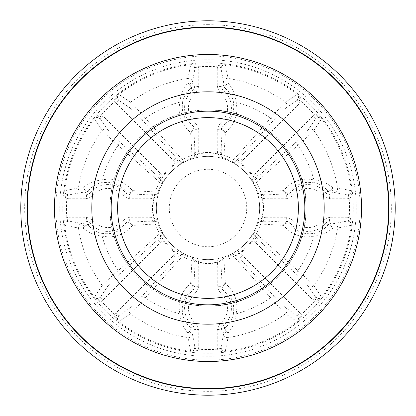 <?xml version="1.0" encoding="UTF-8"?>
<svg xmlns="http://www.w3.org/2000/svg" width="416" height="416" viewBox="0 0 416 416"><rect width="100%" height="100%" fill="white"/><g stroke="black" fill="none" stroke-linecap="round" stroke-linejoin="round"><path stroke-width="0.31" stroke-dasharray="2.08 1.56" d="M208 395.2A187.2 187.2 0 0 0 395.2 208A187.2 187.2 0 0 0 208 20.8A187.2 187.2 0 0 0 20.8 208A187.2 187.2 0 0 0 208 395.2A187.2 187.2 0 0 1 20.8 208A187.2 187.2 0 0 1 208 20.8M208 305.984A97.984 97.984 0 0 0 305.984 208A97.984 97.984 0 0 0 208 110.016A97.984 97.984 0 0 0 110.016 208A97.984 97.984 0 0 0 208 305.984M208 306.119C260.432 307.471 307.471 260.432 306.119 208C307.471 155.568 260.432 108.529 208 109.881A98.119 98.119 0 0 0 109.881 208A98.119 98.119 0 0 0 208 306.119A98.119 98.119 0 0 0 306.119 208A98.119 98.119 0 0 0 208 109.881M192.145 352.357L197.246 350.693L198.494 349.216L198.765 347.116L198.765 329.436L195.837 323.378A19.562 19.562 0 0 1 195.837 292.734L198.765 286.671L198.765 266.162L198.364 262.673L192.119 258.331L190.616 283.514C181.064 291.762 177.497 301.881 179.91 313.862C180.502 320.757 183.165 327.174 187.902 333.112L187.959 337.584L190.892 352.196L189.587 352.056L192.145 352.357A145.226 145.226 0 0 0 223.855 352.357L226.413 352.056L225.108 352.196L228.041 337.584L228.098 333.112C232.825 327.205 235.487 320.788 236.09 313.862C238.514 301.902 234.946 291.788 225.384 283.514L223.881 258.331A52.775 52.775 0 0 0 232.357 254.816L270.67 297.825C274.81 302.853 283.738 312.468 285.464 313.799L297.866 322.057L296.842 322.884L298.865 321.292A145.226 145.226 0 0 0 321.292 298.865L322.884 296.842L322.057 297.866L313.799 285.464C312.473 283.738 302.858 274.815 297.825 270.67L254.524 232.102A52.395 52.395 0 0 0 257.941 223.855L258.752 221.796L263.526 221.255L286.671 221.104L286.182 222.134A3.874 3.869 -154.7 0 1 289.167 223.543L289.702 222.565A23.431 23.431 0 0 0 326.409 222.565L327.808 225.176C324.267 229.252 320.138 231.889 315.422 233.08C304.98 235.253 296.228 232.071 289.167 223.543A3.874 2.356 -37.1 0 0 283.514 225.384A3.874 2.72 -87 0 1 286.182 222.134L266.162 221.104L266.162 217.235L262.673 217.636C260.057 219.757 258.726 219.851 258.679 217.927L257.218 223.626L257.941 223.855L283.514 225.384C291.762 234.936 301.881 238.503 313.862 236.09C320.757 235.498 327.174 232.835 333.112 228.098L337.584 228.041L352.196 225.108L352.056 226.413L352.357 223.855A145.226 145.226 0 0 0 352.357 192.145L352.056 189.587L352.196 190.892L337.584 187.959L333.112 187.902C327.205 183.175 320.788 180.513 313.862 179.91A109.528 109.528 0 0 0 297.825 145.33A3.874 2.73 -132 0 1 297.336 141.024L258.393 176.14L255.658 173.404L253.469 176.15C253.12 179.504 252.247 180.513 250.853 179.182L253.854 184.246L254.524 183.898L297.825 145.33C302.853 141.19 312.468 132.262 313.799 130.536L322.057 118.134L322.884 119.158L321.292 117.135A145.226 145.226 0 0 0 298.865 94.708L296.842 93.116L297.866 93.943L285.464 102.201C283.738 103.527 274.815 113.142 270.67 118.175L232.102 161.476A52.395 52.395 0 0 0 223.855 158.059L221.796 157.248L221.255 152.474L221.104 129.329L222.134 129.818A3.874 3.869 115.3 0 1 223.543 126.833L222.565 126.298A23.431 23.431 0 0 0 222.565 89.591L225.176 88.192C229.252 91.733 231.889 95.862 233.08 100.578C235.253 111.02 232.071 119.772 223.543 126.833A3.874 2.356 -127.1 0 0 225.384 132.486A3.874 2.72 -177 0 1 222.134 129.818L221.104 149.838L217.235 149.838L217.636 153.327C219.757 155.943 219.851 157.274 217.927 157.321L223.626 158.782L223.855 158.059L225.384 132.486C234.936 124.238 238.503 114.119 236.09 102.138C235.498 95.243 232.835 88.826 228.098 82.888L228.041 78.416L225.108 63.804L226.413 63.944L223.855 63.643A145.226 145.226 0 0 0 192.145 63.643L189.587 63.944L190.892 63.804L187.959 78.416L187.902 82.888C183.175 88.795 180.513 95.212 179.91 102.138C177.486 114.098 181.054 124.212 190.616 132.486L192.145 158.059A52.395 52.395 0 0 0 183.898 161.476L145.33 118.175C141.19 113.147 132.262 103.532 130.536 102.201L118.134 93.943L119.158 93.116L117.135 94.708A145.226 145.226 0 0 0 94.708 117.135L93.116 119.158L93.943 118.134L102.201 130.536C103.527 132.262 113.142 141.185 118.175 145.33L161.476 183.898A52.395 52.395 0 0 0 158.059 192.145L132.486 190.616C124.238 181.064 114.119 177.497 102.138 179.91C95.243 180.502 88.826 183.165 82.888 187.902L78.416 187.959L63.804 190.892L63.944 189.587L63.643 192.145A145.226 145.226 0 0 0 63.643 223.855L63.944 226.413L63.804 225.108L78.416 228.041L82.888 228.098C88.795 232.825 95.212 235.487 102.138 236.09C114.098 238.514 124.212 234.946 132.486 225.384L158.059 223.855A52.395 52.395 0 0 0 161.476 232.102L118.175 270.67C113.147 274.81 103.532 283.738 102.201 285.464L93.943 297.866L93.116 296.842L94.708 298.865A145.226 145.226 0 0 0 117.135 321.292L119.158 322.884L118.134 322.057L130.536 313.799C132.262 312.473 141.185 302.858 145.33 297.825L183.643 254.816L176.15 253.469L173.404 255.658L116.163 312.9L114.868 314.574L114.702 316.503L117.135 321.292M233.08 315.422C231.894 320.128 229.263 324.256 225.176 327.808L222.565 326.409A23.431 23.431 0 0 0 222.565 289.702L223.543 289.167C232.055 296.182 235.232 304.933 233.08 315.422A3.874 2.553 13.7 0 1 236.09 313.862A109.528 109.528 0 0 0 270.67 297.825A3.874 2.73 -42 0 1 274.976 297.336L239.86 258.393L297.107 315.635L285.984 308.048A3.874 3.723 124.4 0 1 285.464 313.799A131.128 131.128 0 0 1 228.041 337.584A3.874 3.723 -169.4 0 1 223.6 333.887L221.104 347.116L217.235 347.116L217.506 349.216L218.754 350.693L223.855 352.357M315.422 182.92C320.128 184.106 324.256 186.737 327.808 190.824L326.409 193.435A23.431 23.431 0 0 0 289.702 193.435L289.167 192.457C294.294 186.082 300.591 182.692 308.053 182.276L315.422 182.92A3.874 2.553 -76.3 0 1 313.862 179.91C301.902 177.486 291.788 181.054 283.514 190.616L257.941 192.145A52.395 52.395 0 0 0 254.524 183.898L253.64 181.87L258.393 176.14L315.635 118.893L308.048 130.016C305.765 132.818 302.193 136.49 297.336 141.024M220.163 292.734L222.565 289.702L221.104 286.671L221.104 266.162C220.787 263.058 221.712 260.447 223.881 258.331L217.636 262.673L217.235 266.162L217.235 286.671L220.163 292.734A19.562 19.562 0 0 1 220.163 323.378L217.235 329.436L217.235 347.116M198.765 347.116L194.896 347.116L194.126 349.939L190.892 352.196M197.246 350.693A3.874 1.399 33 0 0 194.126 349.939A3.874 3.728 169.3 0 1 190.679 351.343A144.383 144.383 0 0 1 118.893 321.604A3.874 3.728 55.7 0 1 117.442 318.178L118.893 315.635L116.163 312.9M198.765 286.671L194.896 286.671L193.866 286.182A3.874 3.869 -64.7 0 1 192.457 289.167A3.874 2.356 52.9 0 0 190.616 283.514A3.874 2.72 3 0 1 193.866 286.182L194.896 266.162L194.896 286.671L193.435 289.702A23.431 23.431 0 0 0 193.435 326.409L190.824 327.808C186.748 324.267 184.111 320.138 182.92 315.422C180.747 304.98 183.929 296.228 192.457 289.167L193.435 289.702L195.837 292.734M173.404 255.658L176.14 258.393L141.024 297.336C136.495 302.193 132.824 305.765 130.016 308.048L118.893 315.635L176.14 258.393C178.11 255.97 180.612 254.779 183.643 254.816A52.775 52.775 0 0 0 192.119 258.331C194.288 260.447 195.213 263.058 194.896 266.162L198.765 266.162M195.837 323.378L193.435 326.409L194.896 329.436L194.896 347.116L192.4 333.887L192.156 330.725A3.874 2.387 177.6 0 1 187.902 333.112A3.874 1.461 129.8 0 0 190.824 327.808A3.874 3.869 -114.5 0 1 192.156 330.725L194.896 329.436L198.765 329.436M192.4 333.887A3.874 3.723 169.4 0 1 187.959 337.584A131.128 131.128 0 0 1 130.536 313.799A3.874 3.723 55.6 0 1 130.016 308.048M141.024 297.336A3.874 2.73 42 0 1 145.33 297.825A109.528 109.528 0 0 0 179.91 313.862A3.874 2.553 -13.7 0 1 182.92 315.422M352.357 223.855L350.693 218.754L349.216 217.506L347.116 217.235L347.116 221.104L333.887 223.6L330.725 223.844L329.436 221.104L329.436 217.235L323.378 220.163L326.409 222.565L329.436 221.104L348.239 221.224L349.939 221.874L352.196 225.108M350.693 218.754A3.874 1.399 -57 0 0 349.939 221.874A3.874 3.728 79.3 0 1 351.343 225.321A144.383 144.383 0 0 1 321.604 297.107A3.874 3.728 -34.3 0 1 318.178 298.558L315.635 297.107L312.9 299.837L314.574 301.132L316.503 301.298L321.292 298.865M286.671 217.235L286.671 221.104L289.702 222.565L292.734 220.163L286.671 217.235L266.162 217.235M333.887 223.6A3.874 3.723 79.4 0 1 337.584 228.041A131.128 131.128 0 0 1 313.799 285.464A3.874 3.723 -34.4 0 1 308.048 285.984L315.635 297.107L258.393 239.86L253.64 234.13L254.524 232.102L253.854 231.754L250.853 236.818C252.247 235.487 253.12 236.496 253.469 239.85L255.658 242.596L312.9 299.837M330.725 223.844A3.874 2.387 87.6 0 1 333.112 228.098A3.874 1.461 39.8 0 0 327.808 225.176A3.874 3.869 155.5 0 1 330.725 223.844M255.658 242.596L258.393 239.86L297.336 274.976A3.874 2.73 -48 0 1 297.825 270.67A109.528 109.528 0 0 0 313.862 236.09A3.874 2.553 -103.7 0 1 315.422 233.08M298.865 321.292L301.298 316.503L301.132 314.574L299.837 312.9L297.107 315.635L298.558 318.178A3.874 3.728 124.3 0 1 297.107 321.604A144.383 144.383 0 0 1 225.321 351.343A3.874 3.728 -169.3 0 1 221.874 349.939L221.104 347.116L221.104 329.436L222.565 326.409L220.163 323.378M225.108 352.196L221.874 349.939A3.874 1.399 -33 0 0 218.754 350.693M217.235 329.436L221.104 329.436L223.844 330.725A3.874 3.869 114.5 0 1 225.176 327.808A3.874 1.461 -129.8 0 0 228.098 333.112A3.874 2.387 -177.6 0 1 223.844 330.725L223.6 333.887M217.235 266.162L221.104 266.162L222.134 286.182A3.874 2.72 -3 0 1 225.384 283.514A3.874 2.356 -52.9 0 0 223.543 289.167A3.874 3.869 64.7 0 1 222.134 286.182L221.104 286.671L217.235 286.671M321.292 117.135L316.503 114.702L314.574 114.868L312.9 116.163L315.635 118.893L318.178 117.442A3.874 3.728 34.3 0 1 321.604 118.893A144.383 144.383 0 0 1 351.343 190.679A3.874 3.728 100.7 0 1 349.939 194.126L347.116 194.896L347.116 198.765L349.216 198.494L350.693 197.246L352.357 192.145M352.196 190.892L349.939 194.126A3.874 1.399 -123 0 0 350.693 197.246M308.048 130.016A3.874 3.723 34.4 0 1 313.799 130.536A131.128 131.128 0 0 1 337.584 187.959A3.874 3.723 100.6 0 1 333.887 192.4L347.116 194.896L329.436 194.896L326.409 193.435L323.378 195.837L329.436 198.765L347.116 198.765M329.436 198.765L329.436 194.896L330.725 192.156A3.874 3.869 24.5 0 1 327.808 190.824A3.874 1.461 140.2 0 0 333.112 187.902A3.874 2.387 92.4 0 1 330.725 192.156L333.887 192.4M266.162 198.765L266.162 194.896L258.752 194.204L257.941 192.145L257.218 192.374A51.641 51.641 0 0 0 253.854 184.246A51.641 51.641 0 0 1 257.218 192.374L258.679 198.073C258.726 196.149 260.057 196.243 262.673 198.364L266.162 198.765L286.671 198.765L286.671 194.896L266.162 194.896L286.182 193.866L286.671 194.896L289.702 193.435L292.734 195.837A19.562 19.562 0 0 1 323.378 195.837M286.671 198.765L292.734 195.837M286.182 193.866A3.874 2.72 -93 0 1 283.514 190.616A3.874 2.356 -142.9 0 0 289.167 192.457A3.874 3.869 -25.3 0 1 286.182 193.866M301.298 316.503A3.874 1.399 -12 0 0 298.558 318.178L297.866 322.057M256.636 237.89L253.469 239.85A55.515 55.515 0 0 1 239.85 253.469L232.357 254.816C235.388 254.779 237.89 255.97 239.86 258.393L242.596 255.658L239.85 253.469L237.624 250.297L231.837 253.812A51.641 51.641 0 0 1 223.538 257.249L216.96 258.856A51.641 51.641 0 0 1 208 259.641A51.641 51.641 0 0 0 259.641 208A51.641 51.641 0 0 0 208 156.359A51.641 51.641 0 0 1 217.927 157.321L219.289 157.607M285.984 308.048C283.182 305.765 279.51 302.193 274.976 297.336M316.503 114.702A3.874 1.399 -102 0 0 318.178 117.442L322.057 118.134M118.134 322.057L117.442 318.178A3.874 1.399 12 0 0 114.702 316.503M297.336 274.976C302.193 279.505 305.765 283.176 308.048 285.984M322.057 297.866L318.178 298.558A3.874 1.399 -78 0 0 316.503 301.298M100.578 233.08C95.872 231.894 91.744 229.263 88.192 225.176L89.591 222.565A23.431 23.431 0 0 0 126.298 222.565L126.833 223.543C119.818 232.055 111.067 235.232 100.578 233.08A3.874 2.553 103.7 0 1 102.138 236.09A109.528 109.528 0 0 0 118.175 270.67A3.874 2.73 48 0 1 118.664 274.976L157.607 239.86L100.365 297.107L97.822 298.558A3.874 3.728 34.3 0 1 94.396 297.107A144.383 144.383 0 0 1 64.657 225.321A3.874 3.728 -79.3 0 1 66.061 221.874L68.884 221.104L68.884 217.235L66.784 217.506L65.307 218.754L63.643 223.855M63.804 225.108L66.061 221.874A3.874 1.399 57 0 0 65.307 218.754M94.708 298.865L99.497 301.298L101.426 301.132L103.1 299.837L100.365 297.107L107.952 285.984A3.874 3.723 34.4 0 1 102.201 285.464A131.128 131.128 0 0 1 78.416 228.041A3.874 3.723 -79.4 0 1 82.113 223.6L68.884 221.104L86.564 221.104L89.591 222.565L92.622 220.163L86.564 217.235L68.884 217.235M86.564 217.235L86.564 221.104L85.275 223.844A3.874 3.869 -155.5 0 1 88.192 225.176A3.874 1.461 -39.8 0 0 82.888 228.098A3.874 2.387 -87.6 0 1 85.275 223.844L82.113 223.6M123.266 220.163L126.298 222.565L129.329 221.104L129.329 217.235L123.266 220.163A19.562 19.562 0 0 1 92.622 220.163M149.838 217.235L149.838 221.104L129.818 222.134A3.874 2.72 87 0 1 132.486 225.384A3.874 2.356 37.1 0 0 126.833 223.543A3.874 3.869 154.7 0 1 129.818 222.134L129.329 221.104L152.474 221.255L157.248 221.796L158.059 223.855L158.782 223.626L157.321 217.927C157.274 219.851 155.943 219.757 153.327 217.636L149.838 217.235L129.329 217.235M223.855 63.643L218.754 65.307L217.506 66.784L217.235 68.884L221.104 68.884L223.6 82.113L223.844 85.275L221.104 86.564L217.235 86.564L220.163 92.622L222.565 89.591L221.104 86.564L221.224 67.761L221.874 66.061L225.108 63.804M218.754 65.307A3.874 1.399 -147 0 0 221.874 66.061A3.874 3.728 -10.7 0 1 225.321 64.657A144.383 144.383 0 0 1 297.107 94.396A3.874 3.728 -124.3 0 1 298.558 97.822L297.107 100.365L299.837 103.1L301.132 101.426L301.298 99.497L298.865 94.708M217.235 129.329L221.104 129.329L222.565 126.298L220.163 123.266L217.235 129.329L217.235 149.838M223.6 82.113A3.874 3.723 -10.6 0 1 228.041 78.416A131.128 131.128 0 0 1 285.464 102.201A3.874 3.723 -124.4 0 1 285.984 107.952L297.107 100.365L239.86 157.607L234.13 162.36L232.102 161.476L231.754 162.146L236.818 165.147C235.487 163.753 236.496 162.88 239.85 162.531L242.596 160.342L299.837 103.1M223.844 85.275A3.874 2.387 -2.4 0 1 228.098 82.888A3.874 1.461 -50.2 0 0 225.176 88.192A3.874 3.869 65.5 0 1 223.844 85.275M242.596 160.342L239.86 157.607L274.976 118.664A3.874 2.73 -138 0 1 270.67 118.175A109.528 109.528 0 0 0 236.09 102.138A3.874 2.553 166.3 0 1 233.08 100.578M182.92 100.578C184.106 95.872 186.737 91.744 190.824 88.192L193.435 89.591A23.431 23.431 0 0 0 193.435 126.298L192.457 126.833C183.945 119.818 180.768 111.067 182.92 100.578A3.874 2.553 -166.3 0 1 179.91 102.138A109.528 109.528 0 0 0 145.33 118.175A3.874 2.73 138 0 1 141.024 118.664L176.14 157.607L118.893 100.365L117.442 97.822A3.874 3.728 124.3 0 1 118.893 94.396A144.383 144.383 0 0 1 190.679 64.657A3.874 3.728 10.7 0 1 194.126 66.061L194.896 68.884L198.765 68.884L198.494 66.784L197.246 65.307L192.145 63.643M190.892 63.804L194.126 66.061A3.874 1.399 147 0 0 197.246 65.307M117.135 94.708L114.702 99.497L114.868 101.426L116.163 103.1L118.893 100.365L130.016 107.952A3.874 3.723 124.4 0 1 130.536 102.201A131.128 131.128 0 0 1 187.959 78.416A3.874 3.723 10.6 0 1 192.4 82.113L194.896 68.884L194.896 86.564L193.435 89.591L195.837 92.622L198.765 86.564L198.765 68.884M198.765 86.564L194.896 86.564L192.156 85.275A3.874 3.869 -65.5 0 1 190.824 88.192A3.874 1.461 50.2 0 0 187.902 82.888A3.874 2.387 2.4 0 1 192.156 85.275L192.4 82.113M195.837 123.266L193.435 126.298L194.896 129.329L198.765 129.329L195.837 123.266A19.562 19.562 0 0 1 195.837 92.622M198.765 149.838L194.896 149.838L193.866 129.818A3.874 2.72 177 0 1 190.616 132.486A3.874 2.356 127.1 0 0 192.457 126.833A3.874 3.869 -115.3 0 1 193.866 129.818L194.896 129.329L194.745 152.474L194.204 157.248L192.145 158.059L192.374 158.782L198.073 157.321C196.149 157.274 196.243 155.943 198.364 153.327L198.765 149.838L198.765 129.329M63.643 192.145L65.307 197.246L66.784 198.494L68.884 198.765L68.884 194.896L82.113 192.4L85.275 192.156L86.564 194.896L86.564 198.765L92.622 195.837L89.591 193.435L88.192 190.824C91.733 186.748 95.862 184.111 100.578 182.92L107.947 182.276C115.383 182.676 121.675 186.066 126.833 192.457L126.298 193.435A23.431 23.431 0 0 0 89.591 193.435L86.564 194.896L68.884 194.896L66.061 194.126L63.804 190.892M65.307 197.246A3.874 1.399 123 0 0 66.061 194.126A3.874 3.728 -100.7 0 1 64.657 190.679A144.383 144.383 0 0 1 94.396 118.893A3.874 3.728 145.7 0 1 97.822 117.442L100.365 118.893L103.1 116.163L101.426 114.868L99.497 114.702L94.708 117.135M129.329 198.765L129.329 194.896L129.818 193.866A3.874 3.869 25.3 0 1 126.833 192.457A3.874 2.356 142.9 0 0 132.486 190.616A3.874 2.72 93 0 1 129.818 193.866L149.838 194.896L149.838 198.765L153.327 198.364C155.943 196.243 157.274 196.149 157.321 198.073L158.782 192.374L158.059 192.145L157.248 194.204L149.838 194.896L129.329 194.896L126.298 193.435L123.266 195.837L129.329 198.765L149.838 198.765M82.113 192.4A3.874 3.723 -100.6 0 1 78.416 187.959A131.128 131.128 0 0 1 102.201 130.536A3.874 3.723 145.6 0 1 107.952 130.016L100.365 118.893L157.607 176.14L162.36 181.87L161.476 183.898L162.146 184.246L165.147 179.182C163.753 180.513 162.88 179.504 162.531 176.15L160.342 173.404L103.1 116.163M85.275 192.156A3.874 2.387 -92.4 0 1 82.888 187.902A3.874 1.461 -140.2 0 0 88.192 190.824A3.874 3.869 -24.5 0 1 85.275 192.156M160.342 173.404L157.607 176.14L118.664 141.024A3.874 2.73 132 0 1 118.175 145.33A109.528 109.528 0 0 0 102.138 179.91A3.874 2.553 76.3 0 1 100.578 182.92M159.364 237.89L157.607 239.86L160.342 242.596L162.531 239.85C162.88 236.496 163.753 235.487 165.147 236.818L162.146 231.754L161.476 232.102L162.36 234.13L159.364 237.89L162.531 239.85A55.515 55.515 0 0 0 176.15 253.469L178.376 250.297A51.641 51.641 0 0 1 165.147 236.818L164.388 235.648M107.952 285.984C110.235 283.182 113.807 279.51 118.664 274.976M99.497 301.298A3.874 1.399 78 0 0 97.822 298.558L93.943 297.866M178.11 159.364L176.14 157.607L173.404 160.342L176.15 162.531C179.504 162.88 180.513 163.753 179.182 165.147L184.246 162.146L183.898 161.476L181.87 162.36L178.11 159.364L176.15 162.531A55.515 55.515 0 0 0 162.531 176.15L159.364 178.11M130.016 107.952C132.818 110.235 136.49 113.807 141.024 118.664M114.702 99.497A3.874 1.399 168 0 0 117.442 97.822L118.134 93.943M274.976 118.664C279.505 113.807 283.176 110.235 285.984 107.952M297.866 93.943L298.558 97.822A3.874 1.399 -168 0 0 301.298 99.497M118.664 141.024C113.807 136.495 110.235 132.824 107.952 130.016M93.943 118.134L97.822 117.442A3.874 1.399 102 0 0 99.497 114.702M195.619 157.867L198.073 157.321A51.641 51.641 0 0 1 208 156.359A51.641 51.641 0 0 0 156.359 208A51.641 51.641 0 0 0 208 259.641A51.641 51.641 0 0 1 199.04 258.856L192.462 257.249A51.641 51.641 0 0 1 184.163 253.812L178.376 250.297A51.641 51.641 0 0 1 165.147 236.818L162.36 234.13A2.584 1.966 151.9 0 0 162.469 232.362M157.867 220.381L157.321 217.927A51.641 51.641 0 0 1 157.321 198.073L157.607 196.711M163.795 181.303L165.147 179.182A51.641 51.641 0 0 1 179.182 165.147L180.352 164.388M234.697 163.795L236.818 165.147A51.641 51.641 0 0 1 250.853 179.182L251.612 180.352M252.205 234.697L250.853 236.818A51.641 51.641 0 0 1 237.624 250.297A51.641 51.641 0 0 0 250.853 236.818L253.64 234.13A2.584 1.966 28.1 0 1 253.531 232.362M258.133 195.619L258.679 198.073A51.641 51.641 0 0 1 258.679 217.927L258.393 219.289M99.486 118.186L101.426 114.868A141.534 141.534 0 0 1 114.868 101.426L118.186 99.486M183.638 162.469A2.584 1.966 -118.1 0 1 181.87 162.36L179.182 165.147A51.641 51.641 0 0 0 165.147 179.182L162.36 181.87A2.584 1.966 -151.9 0 1 162.469 183.638M194.776 67.761L198.494 66.784A141.534 141.534 0 0 1 217.506 66.784L221.224 67.761M194.745 152.474L198.364 153.327A55.515 55.515 0 0 1 217.636 153.327L221.255 152.474M208 156.359A51.641 51.641 0 0 0 198.073 157.321L194.204 157.248A2.584 1.966 -106.9 0 1 193.029 158.574M222.971 158.574A2.584 1.966 -73.1 0 1 221.796 157.248L217.927 157.321M297.814 99.486L301.132 101.426A141.534 141.534 0 0 1 314.574 114.868L316.514 118.186M237.89 159.364L239.85 162.531A55.515 55.515 0 0 1 253.469 176.15L256.636 178.11M253.531 183.638A2.584 1.966 -28.1 0 1 253.64 181.87L250.853 179.182A51.641 51.641 0 0 0 236.818 165.147L234.13 162.36A2.584 1.966 -61.9 0 1 232.362 162.469M348.239 194.776L349.216 198.494A141.534 141.534 0 0 1 349.216 217.506L348.239 221.224M263.526 194.745L262.673 198.364A55.515 55.515 0 0 1 262.673 217.636L263.526 221.255M257.426 222.971A2.584 1.966 16.9 0 1 258.752 221.796L258.679 217.927A51.641 51.641 0 0 0 258.679 198.073L258.752 194.204A2.584 1.966 -16.9 0 1 257.426 193.029M316.514 297.814L314.574 301.132A141.534 141.534 0 0 1 301.132 314.574L297.814 316.514M221.224 348.239L217.506 349.216A141.534 141.534 0 0 1 198.494 349.216L194.776 348.239M118.186 316.514L114.868 314.574A141.534 141.534 0 0 1 101.426 301.132L99.486 297.814M198.364 262.673L199.04 258.856A51.641 51.641 0 0 0 216.96 258.856L217.636 262.673A55.515 55.515 0 0 1 198.364 262.673M67.761 221.224L66.784 217.506A141.534 141.534 0 0 1 66.784 198.494L67.761 194.776M152.474 221.255L153.327 217.636A55.515 55.515 0 0 1 153.327 198.364L152.474 194.745M158.574 193.029A2.584 1.966 -163.1 0 1 157.248 194.204L157.321 198.073A51.641 51.641 0 0 0 157.321 217.927L157.248 221.796A2.584 1.966 163.1 0 1 158.574 222.971M162.146 231.754A51.641 51.641 0 0 1 158.782 223.626A51.641 51.641 0 0 0 162.146 231.754M257.218 223.626A51.641 51.641 0 0 1 253.854 231.754A51.641 51.641 0 0 0 257.218 223.626M223.626 158.782A51.641 51.641 0 0 1 231.754 162.146A51.641 51.641 0 0 0 223.626 158.782M184.246 162.146A51.641 51.641 0 0 1 192.374 158.782A51.641 51.641 0 0 0 184.246 162.146M158.782 192.374A51.641 51.641 0 0 1 162.146 184.246A51.641 51.641 0 0 0 158.782 192.374M208 24.674A183.326 183.326 0 0 1 391.326 208A183.326 183.326 0 0 1 208 391.326A183.326 183.326 0 0 1 24.674 208A183.326 183.326 0 0 1 208 24.674M208 55.853A152.147 152.147 0 0 0 55.853 208A152.147 152.147 0 0 0 208 360.147A152.147 152.147 0 0 0 360.147 208A152.147 152.147 0 0 0 208 55.853M208 59.722A148.278 148.278 0 0 1 356.278 208A148.278 148.278 0 0 1 208 356.278A148.278 148.278 0 0 1 59.722 208A148.278 148.278 0 0 1 208 59.722M296.842 93.116A145.226 145.226 0 0 0 226.413 63.944M352.056 189.587A145.226 145.226 0 0 0 322.884 119.158M322.884 296.842A145.226 145.226 0 0 0 352.056 226.413M226.413 352.056A145.226 145.226 0 0 0 296.842 322.884M119.158 322.884A145.226 145.226 0 0 0 189.587 352.056M63.944 226.413A145.226 145.226 0 0 0 93.116 296.842M93.116 119.158A145.226 145.226 0 0 0 63.944 189.587M189.587 63.944A145.226 145.226 0 0 0 119.158 93.116M347.116 217.235L329.436 217.235M323.378 220.163A19.562 19.562 0 0 1 292.734 220.163M92.622 195.837A19.562 19.562 0 0 1 123.266 195.837M68.884 198.765L86.564 198.765M103.1 299.837L160.342 242.596M299.837 312.9L242.596 255.658M312.9 116.163L255.658 173.404M217.235 68.884L217.235 86.564M220.163 92.622A19.562 19.562 0 0 1 220.163 123.266M232.357 254.816L231.837 253.812A51.641 51.641 0 0 1 223.538 257.249L223.881 258.331M208 246.73A38.73 38.73 0 0 0 246.73 208A38.73 38.73 0 0 0 208 169.27A38.73 38.73 0 0 0 169.27 208A38.73 38.73 0 0 0 208 246.73M192.119 258.331L192.462 257.249A51.641 51.641 0 0 1 184.163 253.812L183.643 254.816M116.163 103.1L173.404 160.342M208 153.13C236.688 152.428 262.647 177.58 262.844 206.279C264.592 236.189 237.952 263.676 208 262.87C177.408 263.734 150.457 235.03 153.239 204.552C154.346 176.504 179.936 152.474 208 153.13"/><path stroke-width="0.62" d="M208 395.2A187.2 187.2 0 0 0 395.2 208A187.2 187.2 0 0 0 208 20.8A187.2 187.2 0 0 0 20.8 208A187.2 187.2 0 0 0 208 395.2M208 298.371A90.371 90.371 0 0 0 298.371 208A90.371 90.371 0 0 0 208 117.629A90.371 90.371 0 0 0 117.629 208A90.371 90.371 0 0 0 208 298.371M208 388.986A180.986 180.986 0 0 0 388.986 208A180.986 180.986 0 0 0 208 27.014A180.986 180.986 0 0 0 27.014 208A180.986 180.986 0 0 0 208 388.986M208 388.632A180.632 180.632 0 0 0 388.632 208A180.632 180.632 0 0 0 208 27.368A180.632 180.632 0 0 0 27.368 208A180.632 180.632 0 0 0 208 388.632M208 361.52A153.52 153.52 0 0 0 361.52 208A153.52 153.52 0 0 0 208 54.48A153.52 153.52 0 0 0 54.48 208A153.52 153.52 0 0 0 208 361.52M208 324.194A116.194 116.194 0 0 0 324.194 208A116.194 116.194 0 0 0 208 91.806A116.194 116.194 0 0 0 91.806 208A116.194 116.194 0 0 0 208 324.194M208 304.829A96.829 96.829 0 0 1 111.171 208A96.829 96.829 0 0 1 208 111.171A96.829 96.829 0 0 1 304.829 208A96.829 96.829 0 0 1 208 304.829"/></g></svg>
